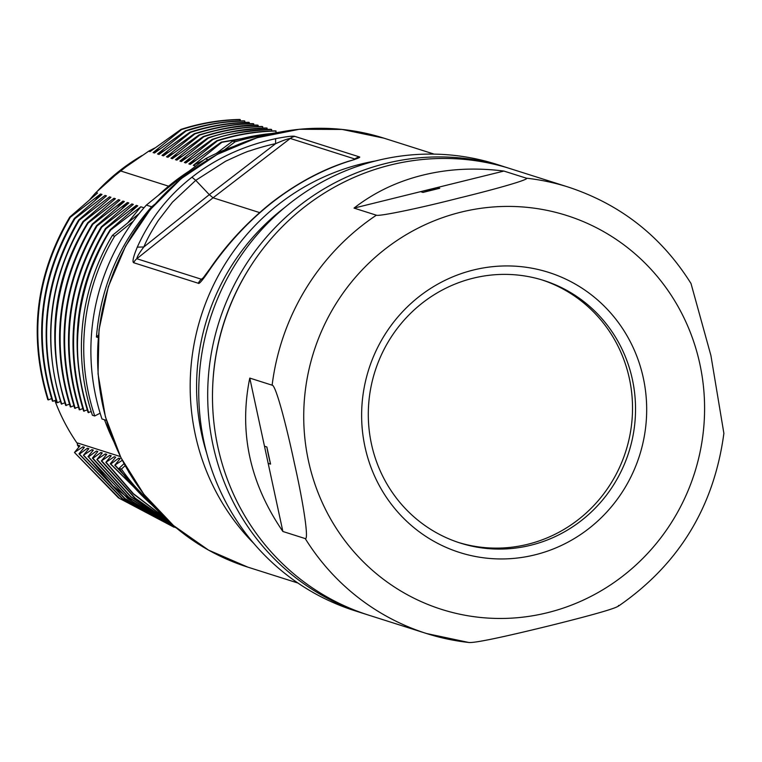 <?xml version="1.0" encoding="UTF-8"?>
<svg xmlns="http://www.w3.org/2000/svg" width="762" height="762" viewBox="0 0 762 762"><rect width="100%" height="100%" fill="white"/><g stroke="black" fill="none" stroke-linecap="round" stroke-linejoin="round"><path stroke-width="1.14" d="M272.129 385.191L249.774 378.085C238.763 432.102 249.803 483.232 282.883 531.485L305.248 538.591C308.981 540.363 303.705 504.425 294.503 463.734C285.998 423.624 275.587 384.543 272.129 385.191A234.201 226.428 -72.4 0 1 376.38 215.198L354.016 208.102C374.085 192.5 396.992 181.527 422.729 175.165C448.475 168.802 475.536 167.44 503.92 171.069L437.35 187.509L439.741 188.271A220.599 213.284 107.6 0 0 422.977 192.415L420.586 191.653L354.016 208.102M503.92 171.069L526.285 178.165A234.201 226.428 -72.4 0 1 568.338 187.09L510.511 168.735A234.201 226.428 107.6 0 0 390.63 164.973A234.201 226.428 107.6 0 0 212.76 384.829A234.201 226.428 107.6 0 0 368.741 615.163L426.558 633.527A234.201 226.428 -72.4 0 1 305.248 538.591M212.741 385.143A230.524 222.885 -72.4 0 1 250.384 266.605M420.586 191.653L437.35 187.509M439.741 188.271L422.977 192.415M526.285 178.165C530.666 179.099 497.843 188.624 458.581 198.168C415.814 209.131 378.419 216.551 376.38 215.198M268.176 463.363L264.481 446.208L266.862 446.97A220.599 213.284 107.6 0 0 270.567 464.115L268.176 463.363L282.883 531.485M249.774 378.085L264.481 446.208M266.862 446.97L270.567 464.115M691.01 283.531L710.908 355.492L723.881 433.359C714.013 506.911 678.809 564.537 618.277 606.238M618.515 605.419C620.373 607.066 597.618 613.781 550.25 625.564C501.091 637.632 473.878 643.261 468.611 642.461A234.201 226.428 -72.4 0 1 426.558 633.527L469.049 642.537M534.905 554.86A146.952 142.075 107.6 0 0 643.328 378.057A146.952 142.075 107.6 0 0 473.412 270.024A146.952 142.075 107.6 0 0 364.979 446.827A146.952 142.075 107.6 0 0 534.905 554.86M530.743 545.249A137.77 133.198 107.6 0 0 635.375 415.919A137.77 133.198 107.6 0 0 543.62 280.426A137.77 133.198 107.6 0 0 473.097 278.216A137.77 133.198 107.6 0 0 368.465 407.546A137.77 133.198 107.6 0 0 460.219 543.039A137.77 133.198 107.6 0 0 530.743 545.249M508.111 167.983A234.201 226.428 107.6 0 0 505.72 167.211A234.201 226.428 107.6 0 0 385.839 163.449A234.201 226.428 107.6 0 0 207.969 383.305A234.201 226.428 107.6 0 0 363.95 613.648A234.201 226.428 107.6 0 0 366.351 614.391M363.95 613.648L355.006 610.8A234.201 226.428 -72.4 0 1 199.025 380.467A234.201 226.428 -72.4 0 1 376.895 160.611A234.201 226.428 107.6 0 1 496.776 164.373L505.72 167.211M542.106 279.959A137.77 133.198 -72.4 0 1 632.317 415.776A137.77 133.198 -72.4 0 1 527.733 544.287A137.77 133.198 -72.4 0 1 458.714 542.544M435.254 189.405A199.301 192.691 107.6 0 0 434.588 189.386M347.815 161.592C321.107 170.393 295.827 184.08 271.996 202.644C248.374 221.275 227.533 243.735 209.474 270.034C202.73 280.064 199.006 284.474 198.291 283.254L133.674 262.728C132.131 261.842 133.34 256.632 137.303 247.107C149.914 219.094 168.135 195.796 191.957 177.222C215.589 158.591 243.478 145.742 275.634 138.665C286.693 136.541 293.103 135.779 294.846 136.388L359.474 156.915C360.807 157.286 356.835 158.877 347.558 161.677M128.892 472.278L128.807 472.25A212.16 205.121 -72.4 0 0 129.245 472.878M106.404 420.376L101.984 418.976A212.16 205.121 -72.4 0 1 146.361 205.102L175.46 181.423L205.407 158.82A212.16 205.121 -72.4 0 1 232.791 146.78M188.862 171.298A206.835 199.968 107.6 0 0 158.172 195.482M104.575 419.795A206.835 199.968 107.6 0 0 113.281 440.512M154.838 204.197L151.638 206.778L146.361 205.102M175.46 181.423L177.222 181.985M98.231 337.595L96.431 337.023C100.584 287.493 118.986 244.078 151.638 206.778M208.026 159.649L205.407 158.82M96.431 337.023L98.45 335.147M149.924 501.767A211.245 204.235 -72.4 0 1 124.168 472.888A211.245 204.235 -72.4 0 1 121.425 469.068L119.101 468.325L124.015 463.639M224.314 150.009L235.077 141.808A211.245 204.235 -72.4 0 1 266.367 135.112M133.379 221.104L114.671 236.191A211.245 204.235 -72.4 0 0 94.736 415.985L100.127 413.175M125.13 465.696L121.425 469.068M48.416 399.898L47.835 399.717C28.365 335.861 35.671 274.977 69.761 217.065L97.536 193.034L95.955 192.529L115.281 175.25L126.035 166.821L148.704 151.181A200.215 193.577 107.6 0 1 155.21 147.809M51.568 398.574L48.406 399.898C28.937 336.042 36.252 275.158 70.333 217.246L100.565 193.996L102.003 194.443L74.333 218.437C40.081 276.33 32.766 337.214 52.397 401.088L52.978 401.279C33.347 337.395 40.672 276.52 74.962 218.646L105.042 195.415L106.461 195.863L78.667 219.989L79.229 220.17L109.528 196.834L110.947 197.291L83.068 221.466L83.696 221.609L113.986 198.253L115.414 198.701L87.573 222.866L88.125 223.047M55.95 400.021L52.969 401.279M57.36 402.727L56.798 402.546M60.455 401.431L57.369 402.727C37.738 339.604 45.025 278.749 79.229 220.17M64.837 402.888L61.246 403.974M69.447 404.241L65.732 405.394M70.78 406.994L70.199 406.813M73.828 405.708L70.818 406.975M78.391 407.089L74.666 408.232C55.197 344.386 62.513 283.502 96.574 225.59M79.724 409.832L79.143 409.651M82.772 408.546L79.762 409.823M87.249 409.966L83.62 411.07M91.23 411.594L88.078 412.499C58.017 314.973 98.022 249.765 110.08 229.886L110.557 230.105M94.736 415.985L92.412 415.252A211.245 204.235 -72.4 0 1 112.347 235.448L139.275 213.446M110.566 230.095L140.827 206.778L143.999 207.788M140.827 206.778L127.711 222.885M276.196 132.331L275.52 130.854C255.527 131.235 235.944 134.531 216.77 140.732L185.804 162.963L184.375 162.506L212.76 139.589C226.057 134.236 245.678 130.883 271.634 129.502L271.053 129.321C251.108 129.692 231.562 133.017 212.407 139.303L212.75 139.57M271.739 130.959L271.634 129.511M267.243 129.426L266.576 127.978C246.564 128.378 226.971 131.683 207.797 137.903L176.86 160.125L175.441 159.668L203.816 136.741C223.009 130.378 242.64 127.025 262.69 126.683L262.109 126.492C242.059 126.844 222.437 130.197 203.244 136.569L203.816 136.75M262.795 128.083L262.69 126.683M258.308 126.597L257.642 125.092C241.859 124.72 222.314 128.006 199.006 134.96L167.935 157.286L166.497 156.829L194.91 133.874C217.341 126.968 236.944 123.615 253.736 123.844L253.165 123.663C236.515 123.425 216.903 126.768 194.339 133.702L163.449 155.858L162.02 155.41L190.538 132.378L189.976 132.188L158.991 154.448L157.553 153.991L186.033 130.997C207.35 124.463 220.618 121.682 244.783 121.034L244.231 120.853C224.199 121.139 204.607 124.463 185.433 130.816L154.505 153.019L153.086 152.571L181.527 129.588L180.946 129.407L150.028 151.6L148.704 151.181M253.841 125.187L253.736 123.854M249.365 123.758L249.269 122.463M190.529 132.359C209.76 126.187 229.343 122.892 249.269 122.472L248.679 122.301C228.695 122.692 209.131 125.987 189.976 132.178M244.888 122.406L244.783 121.034M240.421 120.939L239.744 119.463C219.732 119.863 200.139 123.177 180.946 129.407M216.189 153.514L232.753 141.065A211.245 204.235 -72.4 0 1 273.844 133.321M181.527 129.588C200.72 123.368 220.313 120.053 240.325 119.644M160.087 148.942L153.086 152.571M185.433 130.816L186.033 131.007M164.63 150.324L157.553 153.991M169.078 151.752L162.02 155.41M194.339 133.702L194.91 133.883M173.546 153.181L166.497 156.829M178.051 154.572L170.964 158.248L199.577 135.15L199.006 134.96M199.568 135.141C218.723 128.94 238.277 125.673 258.213 125.368M203.235 136.56L172.403 158.706L170.964 158.248M182.451 156.039L175.441 159.668M186.957 157.448L179.918 161.096L208.388 138.093L207.797 137.912M208.388 138.084C221.704 132.864 241.287 129.55 267.148 128.149M212.388 139.255L181.346 161.544L179.918 161.096M191.405 158.867L184.375 162.506M195.901 160.287L188.862 163.935L217.351 140.922L216.77 140.732M217.351 140.922C236.525 134.722 256.108 131.426 276.101 131.035M278.921 132.264L221.275 142.132L190.29 164.382L188.862 163.935M203.721 160.087L193.319 165.344L221.856 142.313L221.275 142.132M221.856 142.313L277.797 132.483M195.729 166.116L193.319 165.344M168.431 186.138L120.644 170.964M235.077 141.808L232.753 141.065M112.347 235.448L114.671 236.191M105.527 228.476L106.109 228.667L136.341 205.349L137.77 205.807L110.052 229.857M79.81 409.804C60.179 345.891 67.513 284.988 101.822 227.095L131.883 203.94L133.312 204.387L105.527 228.486M101.822 227.095L101.241 226.905C66.932 284.807 59.598 345.71 79.229 409.623M92.659 224.419L122.93 201.092L124.368 201.549L96.612 225.619L97.203 225.8L127.397 202.511L128.826 202.968L101.241 226.905M92.697 224.476L92.288 224.066C57.988 281.969 50.654 342.871 70.285 406.775M66.304 405.565C48.739 354.882 49.559 285.055 88.135 223.056L118.472 199.673L119.891 200.13L92.297 224.076M74.962 218.646L74.352 218.456M69.799 217.084L70.371 217.265M88.649 412.68C72.047 361.093 78.781 327.727 79.124 319.126C80.543 304.686 86.382 280.692 92.421 266.214C98.803 250.727 104.861 238.696 110.595 230.124M136.341 205.349L130.788 211.769M84.182 411.261C64.732 347.424 72.028 286.55 106.08 228.648M105.499 228.457C71.457 286.369 64.151 347.243 83.601 411.08M127.397 202.511L121.815 208.959M75.238 408.422C55.778 344.567 63.094 283.683 97.165 225.781M122.93 201.092L117.348 207.54M70.866 406.965C51.244 343.148 58.531 282.311 92.707 224.457M87.601 222.895C75.733 242.621 35.747 307.715 65.665 405.422M113.986 198.253L113.252 199.072M61.827 404.165C48.187 364.684 39.71 293.751 83.649 221.58M83.029 221.437C49.082 279.33 41.834 340.176 61.293 403.965M78.657 219.98C44.615 277.873 37.319 338.738 56.779 402.555M100.565 193.996L94.983 200.425M95.955 192.529A200.215 193.577 107.6 0 0 89.706 199.72M78.848 447.142A200.215 193.577 -72.4 0 1 77.362 445.018L77.638 443.008L120.396 456.581M77.534 443.798A197.92 191.357 -72.4 0 1 54.845 400.488M97.288 191.243A197.92 191.357 -72.4 0 1 142.132 155.486M122.253 460.296L114.738 465.23L155.686 508.292M114.767 465.22L120.158 458.6M120.158 458.61L118.748 458.162L110.852 463.972L110.28 463.782L115.691 457.19L114.271 456.733L105.823 462.363L133.055 493.719L165.964 518.741M105.851 462.344L111.223 455.762L109.785 455.314L101.327 460.962L106.766 454.352L105.327 453.895M106.137 455.105L105.308 453.914L96.879 459.534L130.416 496.538L171.783 524.056M96.907 459.515L102.289 452.923L100.87 452.476L92.954 458.314L92.373 458.124L97.803 451.504M97.793 451.504L96.383 451.056L88.459 456.905L127.759 498.672L174.803 526.666M88.497 456.876L112.976 485.975L142.999 509.873M87.954 456.667L93.335 450.094L91.916 449.637L83.42 455.285M83.477 455.257L88.859 448.666L87.449 448.218M88.249 449.418L87.42 448.237L79.534 454.057L78.972 453.857L121.968 498.51L176.165 527.828M78.991 453.847L84.382 447.246L82.963 446.799L74.457 452.485L118.443 497.862L174.012 527.228M74.495 452.466L79.924 445.827L77.362 445.018M119.101 468.325A211.245 204.235 107.6 0 0 155 507.54M176.403 528.018L119.596 498.5L75.867 453.904M83.772 447.999L82.944 446.808M176.127 527.79L122.549 498.691L79.924 454.59M83.41 455.285L124.339 498.348L175.727 527.456M175.651 527.39L124.978 498.567L84.487 456.162M92.726 450.828L91.907 449.647M156.2 517.769L174.889 526.742M92.364 458.124L128.607 497.415L173.631 525.675M173.431 525.494L128.864 497.319L92.954 458.314M101.67 453.676L100.851 452.495M171.507 523.818L130.826 496.576L97.746 460.143M101.327 460.962L135.122 498.424L169.783 522.275M169.269 521.808L135.284 498.196L101.927 461.115M110.623 456.505L109.785 455.314M165.459 518.255L133.36 493.643L106.699 462.982M110.28 463.782L161.601 514.474M160.925 513.798L111.166 464.41M119.548 459.353L118.72 458.181M153.581 506.339L115.31 465.42M209.474 270.034L209.807 268.929M202.549 278.692L201.435 279.254L136.817 258.737C137.027 256.737 139.37 252.813 143.847 246.964C146.704 239.878 151.543 231.029 158.353 220.418L172.45 202.168L195.748 180.356L225.581 161.258C240.497 154.324 248.536 150.876 249.698 150.924C255.899 148.657 269.729 144.742 275.587 143.694C282.473 140.637 287.379 138.884 290.274 138.446L354.987 159.048M137.341 247.136L143.847 246.964L209.293 194.662L213.055 197.806L136.817 258.737A11.02 10.658 -72.4 0 0 133.674 262.728M191.938 177.184L195.758 180.346L209.293 194.662L275.587 143.694L275.634 138.665M347.624 161.658L346.881 161.801M271.967 202.606L271.548 202.635C247.259 222.094 226.638 244.259 209.674 269.129M259.661 212.608L213.055 197.806L290.274 138.446A11.02 10.658 107.6 0 1 294.846 136.388M462.277 211.836A206.645 199.796 107.6 0 0 308.448 460.8A206.645 199.796 107.6 0 0 546.945 612.829A206.645 199.796 107.6 0 0 700.068 365.008A206.645 199.796 107.6 0 0 462.277 211.836M206.721 453.304A219.799 212.503 -72.4 0 1 284.788 207.464M253.946 543.582A225.019 217.551 -72.4 0 1 201.073 316.192A225.019 217.551 -72.4 0 1 375.456 160.972M434.159 154.124L383.943 138.17A225.019 217.551 107.6 0 0 108.49 286.788A225.019 217.551 107.6 0 0 247.726 567.099L297.942 583.044M198.291 283.254A11.02 10.658 -72.4 0 1 201.435 279.254L203.521 277.587M359.474 156.915A11.02 10.658 107.6 0 0 354.901 158.963L354.597 159.191M691.02 283.521C661.454 236.458 620.554 204.321 568.338 187.09M383.943 138.17L342.128 129.435L299.314 129.283L257.137 137.712L217.218 154.41L181.099 178.708L150.162 209.693L125.578 246.174L108.309 286.741L99.012 329.832L98.041 373.809L105.442 416.966L120.929 457.667L143.904 494.328L173.488 525.542L208.54 550.116L247.726 567.099M113.557 441.188L104.451 419.757M156.553 196.796L189.757 170.621M209.645 269.11L202.625 278.625M354.568 159.525L346.853 161.754M346.872 161.801C321.44 169.993 296.332 183.604 271.558 202.625"/></g></svg>
